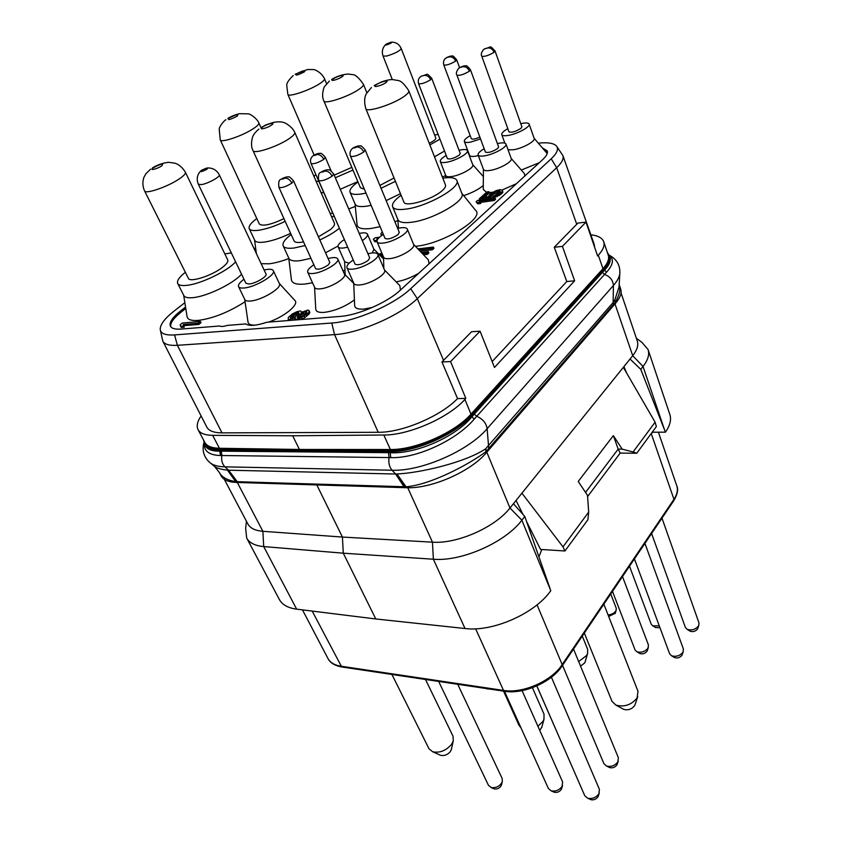 <?xml version="1.0" encoding="UTF-8"?>
<svg xmlns="http://www.w3.org/2000/svg" width="842" height="842" viewBox="0 0 842 842"><rect width="100%" height="100%" fill="white"/><g stroke="black" fill="none" stroke-linecap="round" stroke-linejoin="round"><path stroke-width="1.26" d="M652.813 432.22L650.919 433.967M541.806 549.5L538.933 556.846M623.922 366.607L626.68 373.09M224.298 479.298L247.885 523.977C250.2 528.218 255.2 530.66 262.872 531.302L342.42 537.059L432.462 542.174C457.038 544.111 495.138 527.313 509.968 508.021L521.924 493.18L563.003 546.858L564.929 550.984L540.553 549.426L526.534 521.43M523.092 514.567L516.041 500.485M564.929 550.984L587.927 519.682L588.674 512.094L587.506 495.349L578.222 481.466L613.355 435.63L622.175 449.133L618.186 449.091L613.355 435.63M587.6 496.58L620.175 453.101L618.186 449.091L585.548 492.412M521.924 493.18L623.343 367.333L655.097 422.2L656.371 426.547L636.763 453.238L620.175 453.101M636.763 453.238L633.1 451.975L655.097 422.2M563.003 546.858L588.674 512.094M633.1 451.975L622.175 449.133M623.343 367.333L632.71 355.703C637.131 350.093 638.657 345.167 637.278 340.905L621.017 292.858M619.207 284.175L619.049 286.943L619.259 284.807L620.659 288.964C621.943 292.953 620.28 297.689 615.649 303.152L486.497 452.564C470.72 471.657 431.009 489.023 406.097 487.707L236.36 482.445C228.435 482.108 223.372 479.929 221.151 475.877L219.404 472.572C221.941 477.256 227.361 480.266 235.655 481.613L227.498 470.152C221.551 469.499 217.299 468.341 214.763 466.689L213.615 465.721M619.375 285.175C620.691 289.28 619.375 294.911 615.439 302.078L485.918 451.722C468.352 464.847 430.315 484.866 406.033 486.802L235.949 481.656L236.36 482.445M619.901 272.061L619.049 286.943L614.839 299.941L613.134 302.52L613.418 285.501L487.129 428.694C468.51 450.817 421.253 471.488 392.056 470.236L224.961 466.847C218.646 466.7 213.857 465.468 210.595 463.184L214.763 466.689L219.404 472.572M614.734 300.131L615.649 303.152M613.523 304.836L613.134 302.52L485.613 448.828C464.658 462.805 419.316 473.015 396.961 473.983L395.635 474.014L392.056 470.236C389.33 467.015 388.33 462.795 389.057 457.574L220.562 455.511C209.521 455.248 204.069 451.365 204.238 443.86M396.593 474.004L406.097 487.707M485.792 448.712L486.497 452.564M404.044 486.823L395.635 474.014L227.824 470.183M609.366 255.568C614.207 259.262 613.229 264.841 606.451 272.303L474.141 419.179C456.901 439.85 416.906 458.711 390.72 457.606L389.057 457.574L388.499 452.68L219.93 451.154C212.173 451.28 207.258 449.449 205.185 445.66L203.48 439.882M607.387 252.568L609.398 255.663C610.629 259.462 608.861 264.03 604.103 269.377L471.299 415.98C455.038 434.735 414.696 452.354 389.688 451.617L219.457 450.165C211.531 450.017 206.511 448.018 204.395 444.176M609.398 255.663L609.913 257.168C611.103 260.883 609.271 265.262 604.419 270.303L602.409 272.429L604.514 274.418C610.018 276.502 612.987 280.197 613.418 285.501C617.154 281.228 619.28 277.313 619.786 273.745C620.375 265.472 616.849 259.283 609.219 255.168M602.409 272.429L471.72 416.979C455.838 436.63 415.685 454.375 390.246 452.722L390.656 457.606M562.424 246.38L574.633 280.807L494.496 367.438L480.066 331.19L450.565 361.565L465.837 398.403L464.889 399.434C448.628 417.769 408.707 435.293 383.805 435.009L292.69 435.777L212.658 435.346C204.953 435.23 200.101 433.335 198.08 429.652L204.785 442.355C206.848 446.113 211.731 448.091 219.425 448.281L299.405 449.46L390.393 449.512C415.253 450.028 454.922 432.609 470.994 414.127L602.956 268.735L598.325 255.2L597.609 255.979L586 222.099L577.875 223.088L554.257 247.264L562.424 246.38L586 222.099M590.831 234.781C597.988 235.613 602.293 237.939 603.725 241.749L608.24 255.094C609.461 258.873 607.692 263.42 602.956 268.735M574.633 280.807L566.792 281.512L554.257 247.264M492.16 361.565L566.792 281.512M556.93 146.708L562.888 155.581C563.94 158.706 561.867 162.748 556.667 167.705L417.306 298.626C399.876 315.603 358.966 333.411 334.548 334.621L177.388 345.304C169.4 345.767 164.548 344.399 162.822 341.168L206.774 427.01C208.816 430.862 213.9 432.82 222.004 432.872L378.226 432.293C402.044 432.651 440.44 416.358 457.564 398.603L441.945 361.965L471.583 331.727L480.066 331.19M594.589 247.159L594.199 244.317L562.888 155.581M465.837 398.403L457.564 398.603M198.08 429.652C196.302 426.052 197.312 421.484 201.101 415.948M603.725 241.749C604.914 245.454 603.114 249.927 598.325 255.2M538.312 143.151C547.753 142.182 553.815 143.151 556.478 146.055C558.793 149.023 557.036 153.276 551.205 158.801L410.685 288.701C393.961 304.72 355.008 321.665 331.769 323.012L174.568 334.916C165.642 335.474 160.864 333.685 160.233 329.569C160.001 324.665 164.748 318.392 174.473 310.761L184.861 302.699M450.565 361.565L441.945 361.965M162.822 341.168L160.412 330.422M254.189 248.937L255.61 247.832M542.28 147.782L547.279 150.929C548.005 153.191 546.437 156.117 542.574 159.706L400.087 290.374C387.257 302.541 357.945 315.287 340.21 316.413L266.956 322.233C256.284 325.749 249.232 326.317 245.801 323.917L227.498 325.38C223.677 326.549 221.036 326.759 219.594 326.001L181.125 329.064C175.262 329.485 171.705 328.538 170.431 326.243C168.979 322.549 172.431 317.392 180.788 310.751L181.377 311.908C173.547 318.108 170.021 323.075 170.789 326.801M185.545 307.046L180.788 310.751M384.447 269.903L399.824 285.606L400.455 290.037M372.259 307.477L363.849 309.088C357.661 309.488 354.587 308.151 354.619 305.099L353.724 283.154M185.766 308.477L181.377 311.908M547.426 151.56L543.437 149.15M547.205 153.549L534.112 138.256M521.324 170.042L539.301 162.706M330.127 213.405L332.632 213.11M348.704 208.942L355.292 206.437M261.146 263.704L269.166 263.799C274.818 263.104 281.375 261.367 288.817 258.589M183.672 295.268L186.998 316.203C187.324 319.518 191.05 320.918 198.165 320.413C213.026 318.455 228.666 312.235 245.075 301.752M355.061 203.975L357.05 224.498C357.303 228.214 362.06 229.529 371.333 228.435L380.1 226.677M394.919 221.762L397.898 220.53M288.753 258.031L291.353 279.376C291.658 283.27 296.195 284.828 304.962 284.059L312.529 282.786M343.083 271.061L344.988 270.008M415.443 246.317L416.074 246.253C443.502 243.685 485.655 217.731 475.446 210.184L461.763 193.197M268.598 322.107C285.059 316.455 299.784 303.973 294.711 300.289L279.312 283.47M244.727 299.394L247.99 321.876C248.201 324.244 250.695 325.328 255.452 325.117M442.387 177.052L445.723 175.546M354.408 299.941C344.82 306.835 334.748 310.982 324.191 312.382C318.55 312.75 315.729 311.54 315.729 308.761L314.561 287.248M413.559 244.338L428.41 259.936L429.02 263.83M418.779 273.229C411.37 277.565 403.834 280.449 396.161 281.87M483.413 169.263L483.255 189.439L486.539 192.323M489.139 192.502L492.486 192.26M502.085 190.029L516.409 183.703M524.892 175.925L524.356 173.515L511.199 158.443M180.598 326.264L181.209 327.443L184.272 327.201L183.798 325.665L198.838 324.433L201.038 322.675L200.438 321.486L182.356 323.002L180.146 324.738L180.598 326.264L183.661 326.012L183.198 324.486L198.238 323.244L200.438 321.486M300.878 319.539L304.836 317.581L309.477 313.561L309.025 310.456L307.793 310.109L301.173 312.466L301.183 311.351L300.341 310.972L296.91 311.708L292.458 313.866L288.385 317.35L288.175 319.181L289.374 319.539L295.363 317.466L295.037 318.855L296.258 319.213L299.731 318.476L307.804 313.487L308.888 312.266L309.025 310.456M288.175 319.181L288.88 320.497M292.89 320.171L295.195 319.181M423.515 254.789L427.326 254.358L428.862 252.968L428.336 251.674L421.316 252.484M420.063 251.179L432.42 249.748L433.946 248.369L433.42 247.074L417.895 248.906M379.574 237.223L375.164 237.791L373.301 239.37L374.964 241.801L377.005 241.538M382.279 231.855L380.795 233.939L381.594 235.623M463.721 195.639C472.025 192.839 478.551 189.461 483.287 185.503M476.067 201.733L477.772 203.848L480.771 203.427L479.056 201.312L493.759 199.217L495.128 197.975L477.446 200.501L476.067 201.733L477.298 202.606L480.298 202.185M480.393 202.438L494.233 200.48L495.591 199.228L495.128 197.975M484.466 197.249L489.297 192.902L488.834 191.66L486.971 191.934L479.266 198.849L479.74 200.091L489.465 198.712L491.054 197.27L491.36 195.839L493.991 193.744L499.959 192.018M499.99 191.987L499.538 190.776L500.306 191.513L498.432 193.502L493.759 195.733L492.391 196.975L492.865 198.228L500.79 194.481L502.885 192.281L502.4 190.176L500.127 189.66L496.296 190.566L490.381 193.649L488.255 196.702L482.277 197.565L488.834 191.66M377.858 254.4C380.237 258.157 363.176 268.282 352.935 269.124C349.577 269.461 347.578 268.998 346.946 267.724L353.84 283.428C354.493 284.733 356.492 285.238 359.839 284.943C370.08 284.217 386.994 274.06 384.562 270.177L377.858 254.4C377.205 253.095 375.143 252.632 371.669 253.01L367.912 253.716M520.777 123.679L522.366 123.342C526.313 122.658 528.576 122.9 529.144 124.09L534.175 138.425C535.691 141.172 522.566 148.392 513.525 149.75L508.073 149.802M507.81 128.679C503.474 131.152 501.453 133.141 501.758 134.636C502.295 135.783 504.495 136.036 508.358 135.394C517.42 133.941 530.628 126.732 529.144 124.09M521.03 128.31C515.725 131.636 511.694 132.815 508.947 131.826L481.792 56.225C484.476 56.846 488.581 55.53 494.096 52.309L495.064 51.004L521.893 126.837L521.03 128.31M346.946 267.724C346.378 265.767 348.483 263.199 353.272 260.031M368.291 260.325C362.376 264.262 357.966 265.546 355.071 264.167L318.634 180.483C321.423 181.44 325.917 180.02 332.137 176.199L333.716 173.989L369.691 257.863L368.291 260.325M321.034 192.576L323.77 192.765M357.839 181.619L340.263 189.261M352.977 170.084L335.327 177.746M315.803 174.452L314.034 176.536M316.076 181.209L318.813 181.367M351.84 167.379L334.211 175.136M256.799 218.52C250.905 222.909 248.379 226.287 249.221 228.635L254.716 240.328C255.684 242.191 258.904 242.78 264.388 242.086C272.092 240.938 280.839 238.012 290.627 233.329M285.185 221.362C275.345 226.056 266.567 229.013 258.862 230.224C253.379 230.971 250.169 230.434 249.221 228.635M283.954 218.646C270.808 224.772 262.609 226.551 259.347 224.004L220.257 139.877C220.867 143.308 243.748 135.436 254.042 128.195C257.62 125.732 259.22 123.963 258.841 122.879L260.957 127.595M185.356 272.282C179.23 277.144 176.673 280.86 177.694 283.449L183.84 295.584C184.84 297.437 187.84 298.121 192.807 297.658C206.7 296.573 233.571 283.565 241.528 274.145M224.825 253.884L231.35 252.947M235.613 261.82C227.54 271.124 200.512 284.143 186.619 285.364C181.651 285.88 178.672 285.238 177.694 283.449M222.604 267.251C212.131 275.66 189.703 282.859 188.376 278.313L144.55 190.892C145.382 194.523 168.326 186.577 179.546 178.704C183.924 175.683 185.861 173.526 185.377 172.21L227.74 259.925C228.403 261.588 226.687 264.03 222.604 267.251M357.987 181.956C351.903 186.335 349.262 189.755 350.051 192.218L355.187 204.269C356.261 206.469 360.155 207.1 366.859 206.164L371.143 205.364M400.466 193.692L386.162 200.606M395.424 181.335L381.058 188.261M365.986 193.081L361.692 193.923C354.987 194.912 351.103 194.344 350.051 192.218M394.056 177.967L379.879 185.429M364.344 189.166L360.418 187.734L323.865 100.945C324.37 104.724 349.535 96.314 359.471 88.978C362.449 86.842 363.765 85.274 363.428 84.274L366.88 92.799M291.164 234.508C284.849 239.339 282.175 243.117 283.154 245.853L288.911 258.378C290.048 260.61 293.732 261.388 299.952 260.704L310.94 258.315M338.01 246.053L325.538 252.779M331.59 216.752L334.053 216.362M339.263 228.319C334.295 232.371 327.812 236.255 319.823 239.949M305.172 245.527L294.153 248.001C287.932 248.737 284.259 248.022 283.154 245.853M258.841 129.089C255.821 131.731 253.968 133.899 253.284 135.604C253.021 134.815 249.685 144.687 253 150.56C253.747 154.602 279.028 146.129 289.922 138.109C293.574 135.488 295.184 133.562 294.742 132.331L334.4 223.183C334.99 224.751 333.579 226.94 330.169 229.761L318.434 236.802M303.541 241.907C298.152 242.917 294.995 242.58 294.068 240.907L253 150.56M392.614 206.764L397.95 219.699C399.224 222.362 403.707 223.214 411.422 222.256C432.651 219.909 466.247 200.649 461.911 193.576L456.869 180.472C461.132 187.334 427.315 206.543 406.055 209.1C398.34 210.121 393.856 209.342 392.614 206.764C391.709 203.89 394.54 200.059 401.097 195.249M442.818 178.167C450.859 176.999 455.543 177.767 456.869 180.472M442.082 190.745C432.388 199.596 404.96 207.595 403.844 202.006L365.786 108.576C366.396 113.06 394.466 103.955 404.907 95.809C407.865 93.588 409.159 91.904 408.78 90.778L445.471 184.977C445.976 186.408 444.839 188.334 442.082 190.745M273.334 270.692C276.218 274.734 255.431 287.143 244.222 287.975C241.086 288.28 239.202 287.838 238.57 286.659L244.833 299.594C245.475 300.815 247.369 301.278 250.506 301.015C261.715 300.299 282.354 287.848 279.407 283.68L273.334 270.692C272.682 269.461 270.724 269.03 267.44 269.387L264.104 269.977M238.57 286.659C237.928 284.88 239.728 282.396 243.97 279.218M249.19 283.996L245.896 283.238L198.375 184.293L201.564 184.598C208.048 183.567 220.699 176.599 219.299 174.852L265.998 273.997C267.651 276.355 255.673 283.491 249.19 283.996M201.585 171.568C206.827 169.695 208.563 168.505 206.785 168L201.722 170.137C200.049 171.294 200.007 171.768 201.585 171.568M434.504 156.812L444.513 151.023M434.619 134.994L438.135 134.446M429.873 144.929L439.945 139.151M385.489 44.742C382.415 47.983 381.594 51.762 383.057 56.077L386.794 56.025C394.961 53.488 399.771 51.015 401.234 48.583L435.819 138.077C435.924 139.404 433.725 141.13 429.231 143.277M386.804 44.868C391.256 43.258 392.625 42.363 390.92 42.184L386.204 44.131C385.057 44.952 385.257 45.194 386.804 44.868M307.719 272.219C308.309 273.366 310.13 273.787 313.192 273.482C323.054 272.682 340.115 262.546 337.747 258.957L344.504 274.303C346.925 278.007 330.011 288.175 320.16 288.869C317.097 289.132 315.276 288.68 314.666 287.49L307.719 272.219C307.162 270.366 309.203 267.882 313.856 264.767M337.747 258.957C337.137 257.768 335.253 257.357 332.085 257.705L328.075 258.494M328.327 264.893C322.581 268.682 318.339 269.945 315.624 268.682L278.913 187.324C281.533 188.198 285.859 186.798 291.89 183.124L293.563 180.893L329.811 262.409L328.327 264.893M349.135 263.199L344.715 261.83L338.126 246.811C337.621 245.033 339.652 242.664 344.21 239.696M372.322 252.947L373.901 249.243L367.47 234.15C366.88 232.981 364.944 232.592 361.671 232.992L359.218 233.445M338.126 246.811C338.695 247.948 340.568 248.337 343.736 247.969L347.683 247.19M362.302 240.644C366.249 237.907 367.965 235.739 367.47 234.15M346.209 243.801L311.024 163.485C313.624 164.306 317.876 162.927 323.791 159.359L325.317 157.328L331.18 170.979M377.079 241.791C377.69 243.043 379.742 243.475 383.205 243.075C393.235 242.086 409.475 232.602 407.296 229.077L413.654 244.59C415.885 248.243 399.771 257.747 389.762 258.62C386.299 258.978 384.247 258.515 383.615 257.22L377.079 241.791C376.563 239.917 378.658 237.476 383.363 234.444M407.296 229.077C406.654 227.782 404.549 227.361 400.971 227.803L397.677 228.435M398.034 234.623C392.225 238.444 387.888 239.696 385.026 238.391L350.504 156.202C353.261 157.096 357.692 155.696 363.776 151.992L365.217 149.992L399.308 232.381L398.034 234.623M470.194 135.657C465.984 138.088 464.026 140.025 464.331 141.456L469.562 155.36C470.089 156.454 472.13 156.728 475.688 156.159L478.309 155.602M480.561 138.972L470.446 142.151C466.878 142.751 464.837 142.519 464.331 141.456M479.866 137.099C475.288 139.067 472.436 139.593 471.32 138.667L443.787 64.95C446.313 65.518 450.27 64.245 455.648 61.119L456.669 59.782L459.574 67.634M478.077 154.97L483.476 169.442C484.045 170.663 486.234 170.989 490.023 170.431C499.253 169.147 512.894 161.527 511.262 158.622L505.989 144.056C507.589 146.855 493.854 154.454 484.603 155.833C480.803 156.433 478.624 156.149 478.077 154.97C477.74 153.402 479.772 151.339 484.182 148.76M497.401 143.593L499.285 143.203C503.179 142.561 505.41 142.845 505.989 144.056M497.675 148.497C492.265 151.918 488.181 153.107 485.402 152.065L456.922 75.159C459.627 75.822 463.795 74.506 469.426 71.181L470.467 69.76L498.611 146.897L497.675 148.497M198.838 324.433L198.238 323.244M183.798 325.665L183.198 324.486M184.272 327.201L183.661 326.012M295.016 319.276L294.416 317.992M293.069 320.118L292.458 318.834M290.858 320.339L290.448 319.455M289.785 320.423L289.374 319.539M301.594 312.224L301.183 311.351M309.835 312.393L309.246 311.108M309.477 313.561L308.888 312.266M308.393 314.782L307.804 313.487M306.656 316.287L306.056 314.992M304.836 317.581L304.236 316.287M302.289 318.929L301.689 317.634M300.247 319.592L299.731 318.476M297.647 319.792L297.331 319.129M296.563 319.886L296.258 319.213M295.553 319.96L295.037 318.855M304.541 314.897L298.805 317.866L297.152 317.318L299.573 314.403L305.278 311.445L306.93 311.982L304.541 314.897M292.427 314.992L298.531 312.245L298.942 313.55L295.447 316.55L291.553 318.223L290.353 317.866L292.427 314.992L293.027 316.266L294.542 315.245L293.953 313.971M298.079 317.929L301.689 314.655L306.614 312.666M298.205 317.655L297.605 316.371M299.005 316.687L298.405 315.403M300.173 315.687L299.573 314.403M301.689 314.655L301.089 313.371M303.562 313.592L302.973 312.319M305.867 312.729L305.278 311.445M306.783 312.287L306.351 311.351M294.542 315.245L298.942 313.54M291.048 318.265L293.027 316.266M296.773 314.161L296.173 312.887M298.415 313.582L297.826 312.298M298.973 313.192L298.531 312.245M291.058 318.234L290.458 316.96M291.869 317.266L291.269 315.992M382.268 257.715L383.468 256.873M381.879 253.116L378.805 254.147M379.342 254.705L382.205 253.874M383.057 255.915L381.679 257.105M380.384 255.768L382.731 255.126M381.121 255.505L380.584 254.263M382.457 255.158L381.921 253.905M427.326 254.358L426.799 253.063L428.336 251.674M422.347 253.568L426.799 253.063M432.42 249.748L431.904 248.453L433.42 247.074M418.916 249.969L431.904 248.453M377.448 239.654L376.753 238.939L378.069 238.77M374.964 241.801L374.448 240.58L377.163 240.244M373.301 239.37L374.448 240.58M382.731 234.855L383.299 234.297M381.637 235.592L381.289 234.76L382.71 234.802M380.795 233.939L381.289 234.76M440.303 161.496L445.786 175.61C446.323 176.736 448.333 177.041 451.828 176.515C460.774 175.273 474.425 167.632 472.783 164.832L467.436 150.623C469.047 153.328 455.29 160.959 446.334 162.285C442.839 162.843 440.829 162.58 440.303 161.496C439.966 160.001 441.934 157.98 446.218 155.454M459.058 150.308L461.237 149.844C464.826 149.255 466.889 149.518 467.436 150.623M459.258 155.096C453.996 158.401 450.049 159.57 447.428 158.601L418.569 83.653C421.116 84.274 425.136 82.979 430.62 79.769L431.725 78.306L460.258 153.465L459.258 155.096M494.233 200.48L493.759 199.217M477.772 203.848L477.298 202.606M491.054 197.27L490.37 195.365L492.254 193.376L496.527 191.208L499.538 190.776M490.833 196.607L490.37 195.365M489.465 198.712L489.002 197.46L490.591 196.018M479.266 198.849L489.002 197.46M502.885 192.281L502.4 190.176M502.137 193.25L501.674 191.997L502.421 191.039M500.79 194.481L500.327 193.228L501.674 191.997M499.285 195.565L498.822 194.313L500.327 193.228M497.022 196.754L496.559 195.502L498.822 194.313M494.833 197.596L494.359 196.344L496.559 195.502M492.391 196.975L494.359 196.344M499.095 191.976L498.632 190.734M498.338 192.092L497.875 190.839M496.99 192.46L496.527 191.208M495.412 193.029L494.949 191.787M493.991 193.744L493.528 192.502M492.717 194.618L492.254 193.376M491.36 195.839L490.897 194.597M299.405 449.46L292.69 435.777M246.432 521.23L245.654 528.387L246.685 538.049C249.348 542.911 255.021 545.763 263.704 546.574L343.283 553.183L433.367 559.225C461.458 561.772 505.168 542.48 521.872 520.209L509.968 508.021L486.802 452.207M407.749 487.739L432.462 542.174L433.367 559.225L465.026 628.521C492.77 632.174 535.028 613.513 550.784 590.695L521.872 520.209L524.798 516.483L513.441 503.705M524.798 516.483L549.973 588.379M246.685 538.049L279.376 599.525C282.238 604.777 287.996 607.977 296.647 609.155L375.785 618.965L465.026 628.521M375.785 618.965L343.283 553.183L342.42 537.059L316.834 484.939M665.443 432.178C670.064 425.599 671.527 419.695 669.822 414.453L648.066 349.556C649.645 354.45 647.972 360.092 643.035 366.481L640.773 369.354L665.443 432.178L652.203 432.22M640.773 369.354L630.037 359.018M648.066 349.556L642.236 342.673L636.352 338.179M487.097 688.788L491.244 689.293M391.909 674.453L428.999 748.77L432.63 751.759C439.682 753.201 445.986 750.738 451.544 744.381L453.249 741.034L453.049 736.266L425.494 679.473M440.04 755.053L440.661 755.337C444.313 756.084 447.565 754.821 450.417 751.527L451.449 749.106M578.675 661.58L586.59 655.508L587.569 653.613L587.663 649.319L582.285 636.089M580.559 666.148L584.601 663.022L585.285 661.444M503.537 691.124L519.061 725.457L520.945 727.772M537.901 726.267L542.806 721.541L543.995 719.226L544.006 714.142L532.418 687.725M539.754 730.446L541.848 727.046M584.327 633.058L611.997 701.344L615.87 705.08C624.248 707.343 631.321 704.975 637.068 697.965L638.004 691.356L603.851 604.156M622.964 708.953L623.659 709.332C627.995 710.522 631.647 709.301 634.605 705.67L635.194 704.259M438.661 681.431L488.56 785.491L491.633 787.659C496.517 787.975 500.074 786.028 502.285 781.797L502.232 778.65L457.722 684.283M493.654 788.659L494.601 788.996C497.717 789.207 499.98 787.965 501.39 785.27L501.527 784.712M608.092 614.976C612.039 614.534 614.723 612.955 616.165 610.218L616.228 608.187L610.734 593.968M608.682 616.481L615.26 613.239M504.453 691.271L548.405 788.522L551.026 790.764C555.404 791.722 559.077 790.301 562.046 786.512L562.635 781.986L522.082 690.629M553.626 791.964L554.204 792.227C556.994 792.827 559.33 791.933 561.225 789.522L561.751 788.228M536.807 685.946L568.224 757.811M536.859 685.925L584.758 795.711L587.569 798.163C592.147 799.184 595.915 797.742 598.883 793.838L599.409 789.343L551.405 677.2M590.105 799.342L590.726 799.637C593.642 800.289 596.041 799.363 597.936 796.879L598.399 795.732M562.53 665.327L603.914 763.662L606.461 765.999C611.06 767.115 614.86 765.746 617.87 761.873L618.375 757.737L573.507 649.066M609.05 767.283L609.619 767.567C612.544 768.283 614.965 767.409 616.881 764.936L617.312 763.894M629.5 566.192L651.203 624.175L652.792 625.838L659.275 625.859M655.508 627.5L659.97 627.743M612.481 591.379L635.068 649.94L636.794 651.697C641.141 652.971 644.867 651.803 647.982 648.193L648.466 645.067L622.501 576.559M639.499 653.297L639.878 653.518C642.646 654.339 645.025 653.592 647.003 651.287L647.372 650.434M651.592 533.502L685.42 627.522L687.093 629.3C691.608 630.711 695.45 629.574 698.607 625.901L699.028 623.059L661.97 518.135M689.787 630.984L690.156 631.216C693.04 632.121 695.481 631.395 697.492 629.058L697.786 628.364M634.426 558.899L669.653 653.834L671.463 655.718C676.021 657.086 679.862 655.918 682.999 652.192L683.43 649.129L644.919 543.374M674.158 657.339L674.558 657.581C677.463 658.455 679.904 657.707 681.904 655.339L682.22 654.592M658.412 432.199L676.8 485.887C678.136 489.949 677.189 494.422 673.947 499.317L562.193 664.591C551.573 681.125 522.861 693.776 503.505 690.419L340.842 666.19C334.463 665.169 330.159 662.58 327.917 658.433C330.138 662.843 334.737 665.685 341.705 666.948L312.182 611.082M673.779 500.653L673.947 499.317L651.319 433.788M562.109 665.948L562.193 664.591L537.049 604.851M504.547 691.282L503.505 690.419L475.635 628.806M341.936 666.99L504.326 691.24C523.324 694.713 551.942 682.104 562.235 665.759L673.916 500.464C677.505 494.17 678.473 489.318 676.8 485.887M664.675 430.22L643.035 366.481L632.71 355.703L614.997 303.899M607.966 261.02L608.492 261.157M614.839 299.941L615.439 302.078M474.299 414.022L476.709 416.285C482.771 418.937 486.244 423.073 487.129 428.694L488.781 449.028M237.307 481.74L228.635 470.236L224.961 466.847C222.141 463.963 221.12 460.185 221.867 455.522L221.299 451.144M396.961 473.983L406.033 486.802M485.613 448.828L485.918 451.722M227.498 470.152L235.655 481.613M606.451 272.303L604.103 269.377M474.141 419.179L471.299 415.98M389.688 451.617L390.193 452.722L388.499 452.68M220.615 455.511L219.457 450.165M219.93 451.154L220.562 455.511M391.635 450.238L222.109 448.944L220.036 449.639C210.932 449.428 205.753 446.828 204.511 441.829M220.036 449.639L390.256 451.017C414.853 451.733 454.469 434.419 470.478 415.99L603.325 269.451C608.261 263.904 609.924 259.21 608.334 255.389M390.246 452.722L390.72 457.606M468.952 416.485L601.42 270.524L603.325 269.451M390.256 451.017L392.277 450.249C414.696 451.091 454.091 433.862 468.52 416.958L470.478 415.99M394.235 449.396L394.719 450.207M223.572 448.344L223.972 448.965M223.34 448.954L217.531 448.207M470.994 414.127L464.889 399.434M551.205 158.801L556.667 167.705L576.749 224.288M410.685 288.701L417.306 298.626L443.555 360.365M378.226 432.293L334.548 334.621L331.769 323.012M174.568 334.916L177.388 345.304L222.004 432.872M487.707 47.994L485.329 48.552L487.707 47.994C490.549 47.689 492.675 49.12 494.096 52.309M485.329 48.552L483.508 49.604C481.308 52.457 480.74 54.667 481.792 56.225M324.854 171.073C325.296 170.263 324.465 170.41 322.37 171.515C321.918 172.336 322.749 172.189 324.854 171.073C327.864 170.937 330.296 172.642 332.137 176.199M322.37 171.515L320.518 172.536C318.718 172.747 318.097 175.399 318.634 180.483M326.591 83.663L324.528 78.706C324.833 79.611 323.496 81.085 320.539 83.116C311.077 89.789 288.28 97.609 287.859 94.378L314.119 155.002M304.33 71.886C305.867 69.781 303.225 70.433 296.437 73.822C294.858 75.938 297.489 75.296 304.33 71.886M237.055 116.228C239.054 113.765 236.402 114.365 229.098 118.027C227.056 120.511 229.708 119.911 237.055 116.228M161.717 165.906C164.274 163.001 161.611 163.537 153.728 167.516C148.255 171.01 156.633 169.337 161.717 165.906M341.926 76.864C346.472 73.833 337.347 76.001 333.211 78.916C328.601 81.958 337.747 79.822 341.926 76.864M271.461 125.142C276.565 121.743 267.324 123.732 262.651 127.026C257.484 130.436 266.735 128.479 271.461 125.142M385.794 82.674C390.541 79.369 380.384 81.685 376.09 84.863C371.259 88.178 381.458 85.905 385.794 82.674M284.838 178.136C285.333 177.325 284.543 177.462 282.48 178.546C281.975 179.357 282.765 179.22 284.838 178.136C287.701 178.009 290.058 179.672 291.89 183.124M282.48 178.546L280.807 179.462C278.944 179.714 278.313 182.335 278.913 187.324M316.897 154.518C317.329 153.77 316.55 153.918 314.55 154.96C314.108 155.707 314.897 155.56 316.897 154.518C319.739 154.36 322.033 155.97 323.791 159.359M314.55 154.96L312.877 155.886C310.561 158.085 309.94 160.622 311.024 163.485M356.671 147.034C357.05 146.276 356.219 146.434 354.198 147.497C353.808 148.255 354.64 148.097 356.671 147.034C359.65 146.855 362.018 148.508 363.776 151.992M354.198 147.497L352.345 148.529C350.093 150.676 349.483 153.233 350.504 156.202M449.428 56.898L447.165 57.424L449.428 56.898C452.143 56.614 454.217 58.014 455.648 61.119M447.165 57.424L445.502 58.372C443.66 59.992 443.081 62.182 443.787 64.95M462.889 66.75L460.49 67.286L462.889 66.75C465.763 66.465 467.942 67.939 469.426 71.181M460.49 67.286L458.658 68.349C456.385 71.338 455.806 73.612 456.922 75.159M424.263 75.433L421.979 75.948L424.263 75.433C427.01 75.17 429.125 76.611 430.62 79.769M421.979 75.948L420.316 76.885C418.421 78.538 417.832 80.79 418.569 83.653M390.393 449.512L383.805 435.009M219.425 448.281L212.658 435.346M296.647 609.155L263.704 546.574L262.872 531.302L237.318 482.466M302.467 609.871L327.917 658.433M203.827 442.776C201.891 451.154 204.153 457.953 210.595 463.184M221.457 448.944L213.994 447.797M504.832 143.129L501.758 134.636M495.064 51.004C489.023 44.752 492.381 47.015 484.497 48.857M333.716 173.989C330.695 170.484 329.012 169.147 328.675 169.989C327.57 169.421 325.18 170.021 321.507 171.789M324.528 78.706C320.918 71.528 313.719 69.202 313.456 69.57L307.488 69.518L295.184 74.243M293.258 75.527C288.574 79.969 286.417 83.347 286.785 85.674L287.859 94.378M254.579 240.054L256.378 253.579M258.841 122.879C256.578 117.775 249.4 113.617 248.401 113.828L239.423 113.691C234.476 114.986 230.613 116.575 227.845 118.438M225.93 119.711C223.951 120.753 219.267 126.479 219.204 129.279L220.257 139.877M185.377 172.21C182.504 167.569 179.114 164.59 175.21 163.253L168.989 162.317C161.738 162.811 154.949 166.253 152.486 167.884M150.602 169.147L145.887 173.726L143.845 177.473C142.382 182.061 142.614 186.535 144.55 190.892M363.428 84.274C358.892 77.759 355.313 74.549 352.672 74.633L348.093 74.033C341.21 74.528 334.853 77.348 331.674 79.443M329.401 81.021L324.58 86.547C324.454 85.589 320.791 95.167 323.865 100.945M294.742 132.331C292.385 126.847 284.659 122.3 283.817 122.585C281.765 121.68 278.376 121.595 273.65 122.353C262.188 125.984 267.472 124.342 261.115 127.521M397.792 219.33L398.529 228.235M408.78 90.778C404.56 84.179 400.96 80.748 397.961 80.474L392.456 79.58C389.93 79.527 386.404 80.243 381.889 81.748L374.153 85.526M371.438 87.494L366.523 93.451C364.302 97.051 364.049 102.093 365.786 108.576M219.299 174.852C216.804 170.189 212.942 167.884 207.721 167.947M200.47 171.21C197.028 175.052 196.333 179.42 198.375 184.293M383.057 56.077L392.309 79.58M401.234 48.583C399.382 44.416 396.256 42.268 391.846 42.121M344.399 274.05L353.735 283.365M293.563 180.893C290.511 177.483 288.838 176.189 288.543 177.03C287.554 176.525 285.28 177.115 281.712 178.788M344.62 261.599L345.199 274.85M373.795 249.022L383.573 259.052M325.317 157.328C322.349 153.949 320.728 152.676 320.444 153.507C319.434 153.012 317.213 153.581 313.782 155.212M383.51 256.968L383.857 268.503M365.217 149.992C362.26 146.508 360.618 145.182 360.302 146.024C359.271 145.466 356.945 146.055 353.335 147.782M469.51 155.191L469.499 156.128M456.669 59.782C453.891 56.477 452.438 55.277 452.322 56.172C451.554 55.698 449.586 56.214 446.407 57.698M470.467 69.76C467.626 66.339 466.131 65.087 465.973 65.981C465.194 65.455 463.079 65.992 459.648 67.592M445.723 175.441L445.734 177.799M472.72 164.664L483.361 176.588M431.725 78.306C425.81 72.149 428.725 74.464 421.221 76.212M487.623 689.051L486.771 688.619M451.301 749.79L453.249 741.034M440.661 755.337L432.63 751.759M585.116 662.044L587.569 653.613M541.648 727.762L543.995 719.226M634.952 705.007L637.741 696.681M623.659 709.332L615.87 705.08M501.39 785.27L502.285 781.797M494.17 788.88L490.949 787.47M615.155 613.576L616.165 610.218M554.204 792.227L551.026 790.764M561.561 788.838L562.582 785.46M590.726 799.637L587.569 798.163M598.178 796.395L599.272 793.08M609.619 767.567L606.461 765.999M617.112 764.494L618.228 761.179M655.844 627.711L652.792 625.838M639.878 653.518L636.794 651.697M647.235 650.845L648.34 647.498M690.156 631.216L687.093 629.3M697.639 628.764L698.849 625.438M674.558 657.581L671.463 655.718M682.062 655.023L683.251 651.697"/></g></svg>

